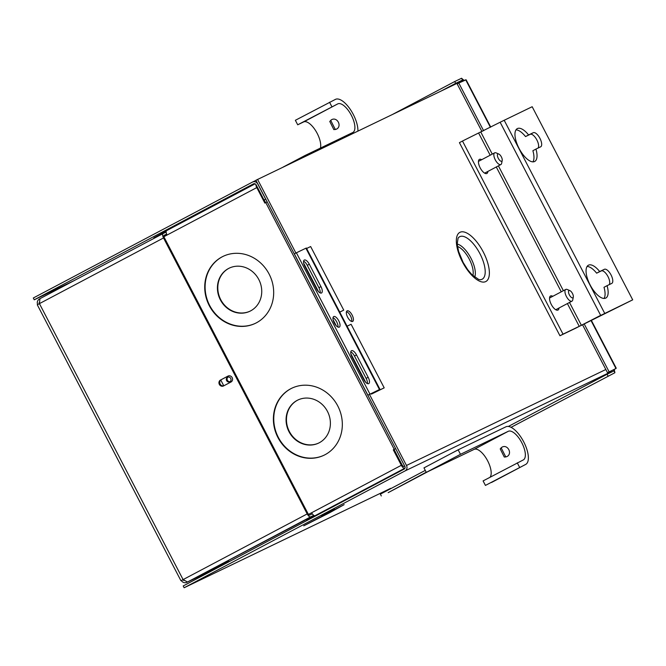 <?xml version="1.0" encoding="UTF-8"?>
<svg xmlns="http://www.w3.org/2000/svg" width="666" height="666" viewBox="0 0 666 666"><rect width="100%" height="100%" fill="white"/><g stroke="black" fill="none" stroke-linecap="round" stroke-linejoin="round"><path stroke-width="1" d="M176.09 225.15L184.54 220.637L176.032 225.041M321.303 515.526L334.44 508.599L321.303 515.526M344.155 504.637L303.738 525.84L329.587 512.762L344.155 504.637M347.119 310.839A5.977 2.481 62.1 0 0 347.086 310.856A5.977 2.481 62.1 0 0 347.669 317.257A5.977 2.481 62.1 0 0 352.639 321.437A5.977 2.481 62.1 0 0 352.672 321.42A5.977 2.481 62.1 0 0 352.089 315.018A5.977 2.481 62.1 0 0 347.119 310.839M253.446 183.866L34.241 299.8L33.3 297.993L252.506 182.059A4.154 3.78 -115.7 0 1 257.767 183.983L265.659 199.134L264.027 200L256.135 184.84A2.123 1.931 -115.7 0 0 253.446 183.866L253.563 183.808M74.484 280.419L34.241 299.8M166.309 231.027L153.829 237.879L154.071 238.336M305.827 521.103L326.024 510.422M611.555 371.528L405.053 470.92L184.141 587.753L183.2 585.955L404.12 469.122A2.123 1.931 -115.7 0 0 404.845 466.333L255.927 180.253L464.052 79.995L464.26 80.395M346.47 311.671A5.977 2.481 -117.9 0 1 350.433 315.842A5.977 2.481 -117.9 0 1 351.656 321.47M58.067 288.328A2.123 1.931 -115.7 0 0 57.118 289.602M55.195 289.71A4.154 3.78 -115.7 0 0 55.245 290.601M430.369 464.493L423.976 467.898M461.113 448.376L451.731 453.196M184.141 587.753L390.634 488.361M202.864 574.65A4.154 3.78 -115.7 0 0 203.346 575.299M204.554 573.842A2.123 1.931 -115.7 0 0 205.12 574.367M405.053 470.92A4.154 3.78 -115.7 0 0 406.476 465.467L369.488 394.414M295.904 253.055L257.559 179.387M265.767 199.159L264.027 200M306.943 520.496L306.568 519.788L314.152 515.584M591.283 320.238L616.216 368.14L614.36 369.389L607.492 372.685L615.992 368.523L590.95 320.413M483.616 130.727L458.791 83.034L466.117 79.803L490.725 127.073M609.124 371.828L584.174 323.892M607.492 372.685L582.534 324.733M481.976 131.568L457.159 83.891L458.791 83.034M388.228 492.615L426.215 472.202M387.903 489.677L387.762 490.234M613.553 369.772L614.893 372.735L614.243 369.439M425.274 470.396L380.369 494.147L381.302 495.954M614.909 372.727L511.063 427.322M613.952 370.937L607.092 374.242L608.025 376.04M508.374 426.448L607.092 374.242M463.669 80.178L461.588 78.247L462.529 80.045L455.661 83.35L454.72 81.543L392.89 114.244M462.987 80.511L462.529 80.045L448.093 87.679M461.588 78.247L454.72 81.543M455.661 83.35L441.225 90.984M330.677 120.313L335.348 129.57M331.468 119.772L329.762 121.462L333.849 129.629L336.372 129.196C342.399 126.398 337.196 116.384 331.468 119.772M357.908 131.085A21.245 8.808 62.1 0 0 349.783 108.675A21.245 8.808 62.1 0 0 335.489 99.351L295.363 120.288L297.71 124.8L303.663 121.928A16.159 6.702 -117.9 0 1 315.443 130.369A16.159 6.702 -117.9 0 1 320.421 148.093M305.386 156.368L304.953 155.536L352.764 132.526A16.159 6.702 62.1 0 0 352.855 132.476A16.159 6.702 62.1 0 0 351.282 115.168A16.159 6.702 62.1 0 0 337.837 103.854L297.71 124.8M304.953 155.536L283.075 167.108M331.884 106.726L329.537 102.214M573.309 297.053L572.743 299.916A6.627 2.747 -117.9 0 1 571.977 301.149A6.627 2.747 -117.9 0 1 571.944 301.165A6.627 2.747 -117.9 0 1 566.425 296.528A6.627 2.747 -117.9 0 1 565.784 289.427A6.627 2.747 -117.9 0 1 565.825 289.41A6.627 2.747 -117.9 0 1 567.232 289.485L569.913 290.634A4.079 1.69 -117.9 0 1 572.427 293.415A4.079 1.69 -117.9 0 1 573.309 297.053A4.079 1.69 -117.9 0 1 572.818 297.819A4.079 1.69 -117.9 0 1 569.405 294.938A4.079 1.69 -117.9 0 1 569.047 290.584A4.079 1.69 -117.9 0 1 569.913 290.634M502.206 160.464L501.64 163.328A6.627 2.747 -117.9 0 1 500.874 164.552A6.627 2.747 -117.9 0 1 500.84 164.577A6.627 2.747 -117.9 0 1 495.321 159.932A6.627 2.747 -117.9 0 1 494.68 152.839A6.627 2.747 -117.9 0 1 494.713 152.822A6.627 2.747 -117.9 0 1 496.128 152.897L498.809 154.046A4.079 1.69 -117.9 0 1 501.323 156.818A4.079 1.69 -117.9 0 1 502.206 160.464A4.079 1.69 -117.9 0 1 501.714 161.23A4.079 1.69 -117.9 0 1 498.301 158.35A4.079 1.69 -117.9 0 1 497.943 153.996A4.079 1.69 -117.9 0 1 498.809 154.046M506.826 456.635C512.853 453.846 507.65 443.831 501.923 447.211L500.216 448.909L504.304 457.067L506.826 456.635M485.431 485.414L483.091 480.91L523.218 459.965A16.159 6.702 62.1 0 0 523.31 459.923A16.159 6.702 62.1 0 0 521.736 442.615A16.159 6.702 62.1 0 0 508.291 431.302L474.117 449.375L426.307 472.385L423.967 467.882L458.141 449.808L505.952 426.789A21.245 8.808 62.1 0 1 523.618 441.666A21.245 8.808 62.1 0 1 525.69 464.41A21.245 8.808 62.1 0 1 525.566 464.477L485.431 485.414L525.566 464.477M501.132 447.76L505.802 457.018M474.117 449.375A16.159 6.702 -117.9 0 1 486.879 459.432A16.159 6.702 -117.9 0 1 490.059 477.222M426.307 472.385L460.481 454.312L508.291 431.302M460.481 454.312L458.141 449.808M517.266 462.837L519.605 467.341M334.265 322.918A5.977 2.481 62.1 0 0 339.294 327.123A5.977 2.481 62.1 0 0 338.736 320.762A5.977 2.481 62.1 0 0 333.708 316.558A5.977 2.481 62.1 0 0 334.265 322.918M337.953 327.056A5.977 2.481 62.1 0 0 336.696 321.845A5.977 2.481 62.1 0 0 333.008 317.707M379.936 389.31L371.728 393.889L377.68 390.484L367.898 395.179L379.936 389.31L306.377 248.01L305.902 248.218L296.387 252.797L369.946 394.097M371.495 393.448L371.42 394.081L371.894 393.872L384.199 387.853L351.099 324.267L347.078 326.198M339.768 312.146L343.748 310.131L339.727 312.071M343.748 310.131L310.647 246.545L306.626 248.485M373.842 392.798L384.199 387.853M367.898 395.179L294.347 253.879L296.387 252.797M367.374 383.574A5.977 2.481 62.1 0 0 366.117 378.371L354.47 355.994A5.977 2.481 62.1 0 0 350.791 351.856M356.51 354.911A5.977 2.481 62.1 0 0 351.49 350.707A5.977 2.481 62.1 0 0 352.048 357.068L363.694 379.437A5.977 2.481 62.1 0 0 368.723 383.641A5.977 2.481 62.1 0 0 368.156 377.289L356.51 354.911L354.47 355.994M320.18 292.907A5.977 2.481 62.1 0 0 318.914 287.695L307.267 265.326A5.977 2.481 62.1 0 0 303.588 261.189M316.492 288.769A5.977 2.481 62.1 0 0 321.52 292.973A5.977 2.481 62.1 0 0 320.962 286.621L309.315 264.244A5.977 2.481 62.1 0 0 304.287 260.04A5.977 2.481 62.1 0 0 304.845 266.392L316.492 288.769M220.363 299.85A23.901 21.745 -115.7 0 0 249.95 311.213A23.901 21.745 -115.7 0 0 258.808 279.52A23.901 21.745 -115.7 0 0 229.221 268.148A23.901 21.745 -115.7 0 0 220.363 299.85M229.412 268.057A23.901 21.745 -115.7 0 0 220.737 299.667A23.901 21.745 -115.7 0 0 250.133 311.122M289.011 431.735A23.901 21.745 -115.7 0 0 318.598 443.098A23.901 21.745 -115.7 0 0 327.456 411.397A23.901 21.745 -115.7 0 0 297.869 400.033A23.901 21.745 -115.7 0 0 289.011 431.735M298.06 399.941A23.901 21.745 -115.7 0 0 289.394 431.551A23.901 21.745 -115.7 0 0 318.789 443.007M209.299 305.677A37.171 33.824 -115.7 0 0 255.328 323.36A37.171 33.824 -115.7 0 0 269.106 274.051A37.171 33.824 -115.7 0 0 223.077 256.368A37.171 33.824 -115.7 0 0 209.299 305.677M223.268 256.277A37.171 33.824 -115.7 0 0 209.682 305.503A37.171 33.824 -115.7 0 0 255.519 323.268M277.955 437.562A37.171 33.824 -115.7 0 0 323.976 455.244A37.171 33.824 -115.7 0 0 337.762 405.935A37.171 33.824 -115.7 0 0 291.733 388.253A37.171 33.824 -115.7 0 0 277.955 437.562M291.924 388.161A37.171 33.824 -115.7 0 0 278.33 437.379A37.171 33.824 -115.7 0 0 324.167 455.153M327.522 509.29L324.309 510.93L327.522 509.29M230.145 381.601A2.547 2.323 64.3 0 1 227.972 377.089M230.727 378.446A2.547 2.323 64.3 0 1 229.778 381.826A2.547 2.323 64.3 0 1 226.623 380.611A2.547 2.323 64.3 0 1 227.572 377.231A2.547 2.323 64.3 0 1 230.727 378.446M265.576 202.655L264.161 199.933M404.695 466.033L403.879 466.425A2.123 0.882 62.1 0 1 402.106 464.926L394.056 449.458L395.629 448.626M311.638 512.737L401.348 465.293A4.154 1.723 62.1 0 0 404.82 468.223L315.11 515.667A4.154 1.723 -117.9 0 1 311.638 512.737L308.508 514.385L311.655 512.762M401.348 465.293L393.29 449.825L394.222 449.334L265.759 202.564L264.835 203.055L256.785 187.587L163.944 236.688M315.11 515.667L404.745 468.573M393.29 449.825L394.056 449.458M223.768 385.789L220.762 380.02M255.869 184.44A4.154 1.723 62.1 0 0 256.785 187.587M167.074 235.031A4.154 1.723 -117.9 0 1 166.683 230.611A4.154 1.723 -117.9 0 1 166.708 230.594L255.103 183.841L166.683 230.611M265.759 202.564L267.158 201.831M395.612 448.601L394.222 449.334M232.168 377.63A3.322 3.022 64.3 0 1 231.027 381.984L223.551 385.939A3.322 3.022 64.3 0 1 219.322 384.357A3.322 3.022 64.3 0 1 220.488 380.053L227.963 376.099A3.322 3.022 64.3 0 1 232.168 377.63M166.167 232.076L163.178 233.516A4.154 1.723 62.1 0 0 163.153 233.533A4.154 1.723 62.1 0 0 163.536 237.953L37.279 304.77L180.944 580.744L307.201 513.919A4.154 1.723 62.1 0 0 310.672 516.858L313.769 515.367M183.117 579.628L180.944 580.744M163.536 237.953L307.201 513.919M223.926 385.739A3.322 3.022 64.3 0 1 221.245 379.687L228.346 375.932M166.65 234.099L164.111 235.314A2.123 0.882 62.1 0 0 164.102 235.323A2.123 0.882 62.1 0 0 164.302 237.587L307.958 513.553A2.123 0.882 62.1 0 0 309.74 515.059L312.296 513.827M183.891 580.527L182.742 579.803L183.833 579.204M313.919 515.459L187.496 582.001L183.075 579.57L39.411 303.596L39.968 298.676L163.153 233.533M181.285 580.586C182.792 582.65 184.69 583.216 186.988 582.292L186.913 582.151M214.261 569.172L186.863 582.359L208.125 571.436L228.804 561.48L214.377 569.114A4.154 3.78 64.3 0 1 214.144 569.222M228.804 561.48L228.396 560.689M163.844 235.781L166.716 234.257M39.752 298.818L39.494 298.951C37.429 300.308 36.805 302.197 37.621 304.62M39.144 302.614L39.227 303.663M552.788 296.303A7.967 3.305 62.1 0 0 550.582 295.954A7.967 3.305 62.1 0 0 550.541 295.979A7.967 3.305 62.1 0 0 551.315 304.512A7.967 3.305 62.1 0 0 557.942 310.081A7.967 3.305 62.1 0 0 557.991 310.065A7.967 3.305 62.1 0 0 558.982 308.025M481.685 159.715A7.967 3.305 62.1 0 0 479.478 159.365A7.967 3.305 62.1 0 0 479.437 159.382A7.967 3.305 62.1 0 0 480.211 167.915A7.967 3.305 62.1 0 0 486.838 173.493A7.967 3.305 62.1 0 0 486.879 173.468A7.967 3.305 62.1 0 0 487.878 171.428M588.519 265.151A18.59 7.709 62.1 0 0 588.411 265.201A18.59 7.709 62.1 0 0 590.218 285.106A18.59 7.709 62.1 0 0 605.685 298.118A18.59 7.709 62.1 0 0 605.794 298.068A18.59 7.709 62.1 0 0 607.059 285.681L611.738 283.425A7.967 3.305 62.1 0 0 611.788 283.4A7.967 3.305 62.1 0 0 611.013 274.875A7.967 3.305 62.1 0 0 604.387 269.297L599.7 271.545A18.59 7.709 62.1 0 0 588.519 265.151M604.037 298.46A18.59 7.709 62.1 0 0 603.995 287.296L607.059 285.681M517.415 128.563A18.59 7.709 62.1 0 0 517.307 128.613A18.59 7.709 62.1 0 0 519.114 148.518A18.59 7.709 62.1 0 0 534.582 161.53A18.59 7.709 62.1 0 0 534.69 161.472A18.59 7.709 62.1 0 0 535.955 149.084L540.634 146.836A7.967 3.305 62.1 0 0 540.684 146.811A7.967 3.305 62.1 0 0 539.901 138.278A7.967 3.305 62.1 0 0 533.275 132.701L528.596 134.957A18.59 7.709 62.1 0 0 517.415 128.563M532.933 161.863A18.59 7.709 62.1 0 0 532.883 150.707L535.955 149.084M462.487 141.034L459.423 142.657L559.956 335.764L576.182 327.955L600.665 315.351L500.133 122.244L462.487 141.034L563.02 334.149L579.245 326.34L567.39 303.571M580.211 325.932L632.7 299.842L532.176 106.726L500.133 122.244M559.956 335.764L563.02 334.149M569.497 302.464L581.368 325.266L579.245 326.34M632.7 299.842L599.5 316.017M609.149 284.673A7.967 3.305 62.1 0 0 607.625 275.915A7.967 3.305 62.1 0 0 601.315 270.912L596.636 273.168A18.59 7.709 62.1 0 0 587.104 266.433M538.045 148.077A7.967 3.305 62.1 0 0 536.521 139.319A7.967 3.305 62.1 0 0 530.211 134.324L525.532 136.58A18.59 7.709 62.1 0 0 516 129.845M525.532 136.58L528.596 134.957M596.636 273.168L599.7 271.545M460.015 232.284A27.805 11.53 -117.9 0 1 483.25 251.939A27.805 11.53 -117.9 0 1 485.689 281.601A27.805 11.53 -117.9 0 1 462.462 261.946A27.805 11.53 -117.9 0 1 460.015 232.284M482.026 279.279A24.034 9.965 62.1 0 0 479.911 253.638A24.034 9.965 62.1 0 0 459.823 236.646A24.034 9.965 62.1 0 0 458.075 238.195L457.192 244.031L458.599 251.465L463.128 262.421L467.74 269.738L471.928 274.667L478.712 279.47L480.036 279.712A24.034 9.965 62.1 0 0 482.026 279.279M231.069 560.639L223.526 564.269M406.476 465.467L605.835 369.505M457.192 244.056A19.78 8.2 -117.9 0 1 470.837 258.008A19.78 8.2 -117.9 0 1 474.692 277.139M472.843 275.549A17.857 7.409 62.1 0 0 469.147 258.899A17.857 7.409 62.1 0 0 457.467 246.478M490.392 127.248L465.659 79.729M428.121 471.511L388.17 492.649M303.663 121.928L337.837 103.854M379.628 389.502L377.497 390.559M303.663 263.145L318.49 291.625M333.092 319.663L336.272 325.774M350.865 353.812L365.692 382.292M305.902 248.218L379.462 389.518M366.117 378.371L368.156 377.289M318.914 287.695L320.962 286.621M307.267 265.326L309.315 264.244M310.672 516.858L187.496 582.001M214.377 569.114L186.988 582.292M163.128 233.541L40.002 298.659M220.488 380.053L221.245 379.687M563.378 290.701L498.393 165.867M492.266 154.112L480.844 132.151M561.272 291.816L496.287 166.983M490.168 155.22L478.712 133.225M604.695 313.32L504.162 120.213M530.211 134.324L533.275 132.701M601.315 270.912L604.387 269.297M207.85 576.348L390.517 488.419M255.994 180.386L252.622 182.001M388.203 492.632L428.138 471.511M571.977 301.149L555.744 309.732M565.784 289.427L549.542 298.018M500.874 164.552L484.64 173.143M494.68 152.839L478.438 161.422M491.516 482.484L525.69 464.41M371.42 394.081L371.17 393.606M364.518 380.819L351.39 355.602M335.09 324.3L333.608 321.453M317.316 290.151L304.187 264.935"/></g></svg>
